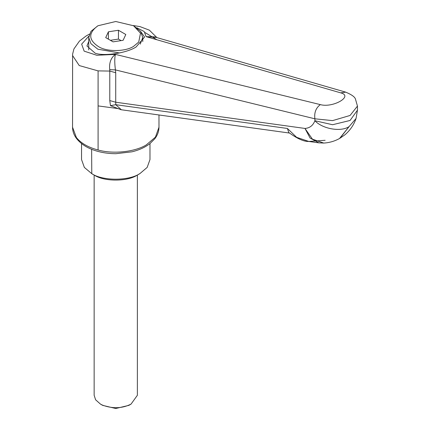 <?xml version="1.0" encoding="UTF-8"?>
<svg xmlns="http://www.w3.org/2000/svg" width="430" height="430" viewBox="0 0 430 430"><rect width="100%" height="100%" fill="white"/><g stroke="black" fill="none" stroke-linecap="round" stroke-linejoin="round"><path stroke-width="0.64" d="M94.148 175.037L94.148 395.288L95.605 399.792L100.48 404.114L102.496 405.141C112.692 408.865 122.206 408.521 131.042 404.114L137.374 395.288L137.374 175.037M131.042 404.114L128.876 405.361L115.761 408.5L102.646 405.361L100.48 404.114M81.544 143.55L81.544 159.573L84.355 167.421L91.778 173.666C102.77 181.111 129.14 181.014 139.954 173.543L137.412 175.015C127.731 181.702 104.135 181.788 94.304 175.123L93.923 174.902M139.96 173.543L147.162 167.421L149.979 159.573L149.979 143.55M91.633 149.28L91.778 173.666M133.596 25.768L140.486 33.207L138.718 42.075L133.59 46.349C125.936 51.578 107.554 52.035 99.056 46.961C88.365 40.157 87.994 33.094 97.932 25.762L115.761 21.5L133.59 25.762L140.551 31.331L142.776 37.528L140.25 44.113M119.583 52.965L97.863 49.208L90.972 43.72L88.747 37.528L90.972 31.331L97.932 25.762M110.419 40.323L118.454 39.082L121.104 40.614M108.408 31.809L118.454 30.256L125.807 34.502L123.114 40.302L113.069 41.855L105.716 37.609L108.408 31.809L108.408 39.162M118.454 39.082L118.454 30.256M140.718 31.551L144.577 37.034L136.138 46.94C126.904 53.051 104.291 56.507 95.207 53.229L86.946 45.989L88.747 41.479M118.691 108.677L98.094 105.909M121.029 109.725L110.467 105.656L109.779 100.572L109.779 71.068L98.094 70.885L79.244 65.559L72.541 55.491M145.109 32.605L156.907 39.753M110.467 105.656L115.778 104.694L287.401 128.463L288.783 132.537M109.779 100.572L115.724 102.227L115.778 104.694L121.368 109.768L289.325 133.031M287.401 128.463L296.625 137.32L308.821 141.465L325.134 140.293M88.859 36.104L81.652 44.145L84.151 51.143L96.809 55.271L115.428 54.384C114.541 57.744 114.536 62.92 115.417 69.907L115.724 72.724L109.779 71.068L109.725 69.655C109.032 62.796 110.929 57.706 115.428 54.384L320.339 104.619C332.906 108.172 353.772 96.126 340.71 92.858L345.693 92.144L154.349 36.862L146.152 36.647L156.305 37.426M308.842 141.47L318.883 142.857L323.731 143.061L312.433 139.159L304.977 128.441C309.75 128.081 313.056 125.512 314.889 120.728L332.573 124.727L350.074 120.465L357.459 110.171L357.459 106.092L350.074 115.46L332.573 120.62L314.889 118.809L115.417 69.907L109.725 69.655M339.979 138.234L349.122 126.56L339.566 138.471M323.731 143.061C329.498 142.733 334.873 141.148 339.861 138.304L344.93 134.794C350.171 130.29 353.879 124.845 356.056 118.476L349.122 126.56C341.173 132.203 322.586 129.038 314.889 120.728L314.889 118.809C314.094 112.655 315.91 107.925 320.339 104.619M89.408 34.099L86.081 35.996L79.453 41.076L73.922 48.934L72.611 54.132L72.541 127.226L76.373 137.498C80.937 143.212 88.177 147.377 98.094 150C114.068 154.537 135.901 151.516 146.324 144.872L155.429 137.138L158.982 127.226L158.982 114.977M98.094 70.885L98.094 150M115.724 72.724L115.724 102.227L304.977 128.441L310.1 138.062L318.883 142.857M340.71 92.858L146.152 36.647L144.168 31.503L136.869 27.794M94.111 175.015L91.563 173.543M142.776 37.528L142.776 41.543M88.747 49.939L88.747 37.528M158.982 127.226C158.912 131.483 157.477 135.375 154.676 138.895L150.14 143.426C145.448 147.173 139.395 149.968 131.988 151.806L115.815 153.703C107.247 153.65 99.491 152.301 92.541 149.64C85.86 147.125 80.62 143.534 76.819 138.863C74.035 135.348 72.611 131.467 72.541 127.226M120.954 109.72L121.368 109.768M308.821 141.465C303.935 141.69 297.221 138.68 288.68 132.44M356.056 118.476L357.459 110.171M156.896 37.598L149.355 30.154L139.933 26.595L133.209 25.547M345.698 92.144C351.568 94.595 354.82 96.9 355.449 99.056L357.459 106.092"/></g></svg>
